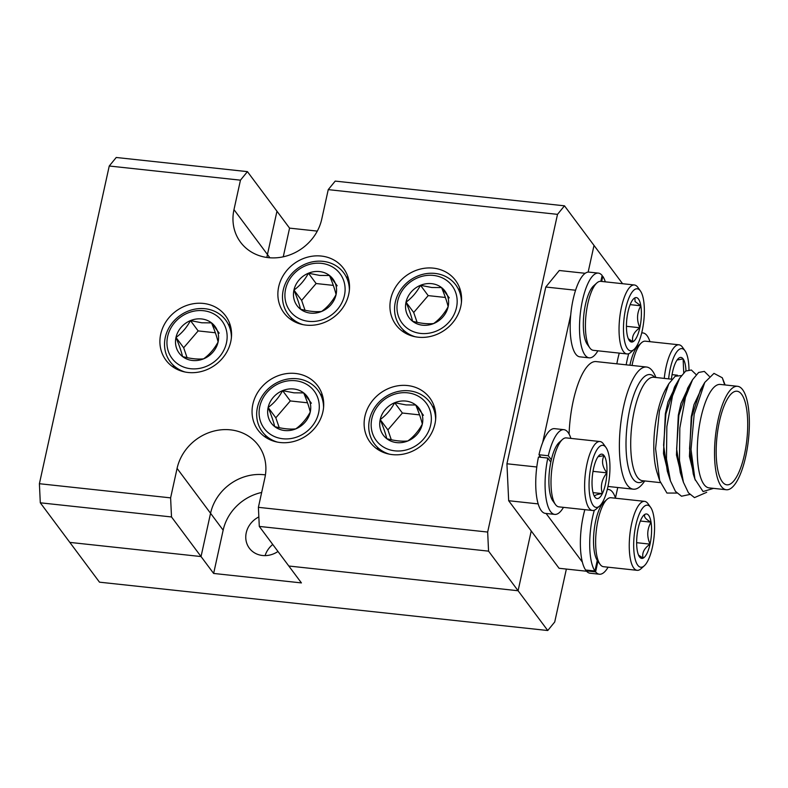 <?xml version="1.0" encoding="UTF-8"?>
<svg xmlns="http://www.w3.org/2000/svg" width="788" height="788" viewBox="0 0 788 788"><rect width="100%" height="100%" fill="white"/><g stroke="black" fill="none" stroke-linecap="round" stroke-linejoin="round"><path stroke-width="1.18" d="M410.312 334.821A16.597 14.883 143.3 0 1 409.504 335.107M277.977 551.472A22.044 19.769 143.3 0 1 262.522 555.501A22.044 19.769 143.3 0 1 249.353 548.202A22.044 19.769 143.3 0 1 258.848 516.918M263.96 474.721A46.571 41.754 -36.7 0 0 210.554 513.274A46.571 41.754 143.3 0 1 265.418 474.908A46.571 41.754 -36.7 0 0 263.96 474.721M261.665 492.461A46.571 41.754 -36.7 0 0 223.152 530.166L210.554 513.274L201.038 556.555L69.837 542.4L201.038 556.555L210.554 513.274L177.083 468.397A46.571 41.754 143.3 0 1 212.593 431.44A46.571 41.754 143.3 0 1 258.316 445.289A46.571 41.754 143.3 0 1 264.876 477.863L258.395 507.334L487.664 532.058L488.56 551.147L259.291 526.423L258.395 507.334M328.241 189.632L335.215 181.102L564.484 205.826L557.51 214.356L328.241 189.632L321.76 219.103A46.571 41.754 143.3 0 1 268.353 257.646A46.571 41.754 143.3 0 1 240.537 242.212A46.571 41.754 143.3 0 1 233.977 209.638L267.447 254.504A46.571 41.754 -36.7 0 0 266.905 257.469A46.571 41.754 143.3 0 1 267.447 254.504L276.962 211.223L267.447 254.504L269.89 257.784M347.863 280.755A46.571 41.754 -36.7 0 0 348.67 279.533A46.571 41.754 143.3 0 1 347.863 280.755M317.298 231.111L289.57 228.126L283.256 256.809M289.57 228.126L247.432 171.636L240.458 180.166L109.246 166.012L116.23 157.482L247.432 171.636M622.569 283.7L594.014 245.423L588.153 272.096L594.014 245.423L564.484 205.826M171.508 516.958L40.296 502.803L39.4 483.714L170.612 497.868L171.508 516.958L213.637 573.447L301.42 582.913L288.822 566.02L518.09 590.744L288.822 566.02L259.291 526.423M213.637 573.447L223.152 530.166M265.093 555.629A22.044 19.769 143.3 0 1 272.746 544.459M40.296 502.803L99.495 582.174L547.749 630.518L554.722 621.988L566.365 569.064M547.749 630.518L518.09 590.744L531.23 530.964L518.09 590.744L488.56 551.147M188.135 372.488A37.164 33.313 -36.7 0 0 225.358 354.393A37.164 33.313 -36.7 0 0 225.516 315.742A37.164 33.313 -36.7 0 0 203.324 303.429A37.164 33.313 -36.7 0 0 166.101 321.524A37.164 33.313 -36.7 0 0 165.943 360.175A37.164 33.313 -36.7 0 0 188.135 372.488M230.283 325.326A37.164 33.313 -36.7 0 0 228.185 324.085M306.108 325.119A37.164 33.313 -36.7 0 0 343.322 307.024A37.164 33.313 -36.7 0 0 343.489 268.363A37.164 33.313 -36.7 0 0 321.287 256.051A37.164 33.313 -36.7 0 0 284.074 274.145A37.164 33.313 -36.7 0 0 283.907 312.797A37.164 33.313 -36.7 0 0 306.108 325.119M348.257 277.957A37.164 33.313 -36.7 0 0 346.149 276.706M418.172 337.205A37.164 33.313 -36.7 0 0 455.385 319.11A37.164 33.313 -36.7 0 0 455.553 280.449A37.164 33.313 -36.7 0 0 433.351 268.137A37.164 33.313 -36.7 0 0 396.137 286.231A37.164 33.313 -36.7 0 0 395.97 324.883A37.164 33.313 -36.7 0 0 418.172 337.205M460.32 290.043A37.164 33.313 -36.7 0 0 458.212 288.792M392.355 454.617A37.164 33.313 -36.7 0 0 429.568 436.522A37.164 33.313 -36.7 0 0 429.736 397.861A37.164 33.313 -36.7 0 0 407.544 385.549A37.164 33.313 -36.7 0 0 370.321 403.643A37.164 33.313 -36.7 0 0 370.163 442.295A37.164 33.313 -36.7 0 0 392.355 454.617M434.503 407.455A37.164 33.313 -36.7 0 0 432.405 406.204M280.292 442.531A37.164 33.313 -36.7 0 0 317.505 424.436A37.164 33.313 -36.7 0 0 317.672 385.775A37.164 33.313 -36.7 0 0 295.47 373.463A37.164 33.313 -36.7 0 0 258.257 391.557A37.164 33.313 -36.7 0 0 258.09 430.209A37.164 33.313 -36.7 0 0 280.292 442.531M322.44 395.369A37.164 33.313 -36.7 0 0 320.332 394.118M265.329 435.143A37.164 33.313 -36.7 0 0 265.92 437.517M377.393 447.229A37.164 33.313 -36.7 0 0 377.984 449.603M403.21 329.817A37.164 33.313 -36.7 0 0 403.801 332.191M291.146 317.731A37.164 33.313 -36.7 0 0 291.737 320.105M173.173 365.11A37.164 33.313 -36.7 0 0 173.774 367.484M240.458 180.166L233.977 209.638M487.664 532.058L557.51 214.356M109.246 166.012L39.4 483.714M170.612 497.868L177.083 468.397M676.833 493.071L666.934 493.052L659.704 480.71L657.064 472.485A52.028 16.578 -83.8 0 1 657.419 412.991A52.028 16.578 -83.8 0 1 666.126 388.385L668.864 383.677L675.188 376.24L681.325 375.61M718.163 419.541A52.028 16.578 96.2 0 0 726.359 489.752A52.028 16.578 96.2 0 0 745.724 456.498A52.028 16.578 96.2 0 0 737.519 386.297A52.028 16.578 96.2 0 0 718.163 419.541M726.359 489.752L709.131 487.89A52.028 16.578 -83.8 0 1 700.926 417.689A52.028 16.578 -83.8 0 1 720.291 384.436L737.519 386.297M694.927 479.153L693.273 474.031L689.549 448.668L691.834 416.704L700.453 389.843L704.768 382.426L694.169 414.232L691.027 449.505L694.927 479.153L703.083 491.564L713.544 488.363M695.262 480.148L689.431 456.419L691.263 416.645L693.962 404.707L702.926 385.598M706.698 492.303L694.484 497.622L688.426 492.796L683.423 482.286L680.3 472.633L676.636 448.963L678.862 415.306L687.747 388.001M682.26 478.7L676.459 455.021L678.301 415.246L680.999 403.308L689.953 384.199M689.805 494.47L681.512 496.223L675.454 491.387L670.45 480.887L667.328 471.234L663.595 445.19L665.899 413.907L674.508 387.046L679.62 378.27L685.659 371.059L691.362 370.005L696.168 374.645M669.288 477.301L663.486 453.622L665.328 413.848L668.027 401.91L677.542 382.259M659.704 480.71L655.577 448.697L659.448 410.844L668.864 383.677M744.414 454.745A47.073 15.002 96.2 0 0 736.987 391.222A47.073 15.002 96.2 0 0 719.474 421.304A47.073 15.002 96.2 0 0 726.891 484.827A47.073 15.002 96.2 0 0 744.414 454.745M644.732 480.946A61.444 19.582 -83.8 0 1 633.365 489.19A61.444 19.582 -83.8 0 1 623.682 406.283A61.444 19.582 -83.8 0 1 646.544 367.021A61.444 19.582 -83.8 0 1 655.892 377.491M646.544 367.021L596.112 361.584A61.444 19.582 96.2 0 0 573.25 400.846A61.444 19.582 96.2 0 0 569.084 434.05M586.577 571.241L559.056 568.276L508.674 500.725L538.204 503.906M546.084 513.461L582.391 562.139M536.805 466.998L506.93 463.777L508.674 500.725M575.575 290.23L545.788 287.019L506.93 463.777M570.729 314.924L542.696 442.413M539.76 455.789L539.455 457.148M585.169 273.298L559.293 270.501L545.788 287.019M615.448 497.986L617.753 487.506M724.704 384.918L722.291 377.767L725.137 384.958M683.423 482.286L679.443 460.379L679.827 428.012L685.452 397.388L692.593 379.668L698.631 372.458L704.334 371.404L709.298 376.329M670.45 480.887L666.471 458.98L666.855 426.613L672.479 395.99L679.62 378.27M722.291 377.767L713.977 373.374L704.768 382.426M203.422 310.708A31.215 27.984 -36.7 0 0 167.627 336.545A31.215 27.984 -36.7 0 0 190.666 368.725A31.215 27.984 -36.7 0 0 226.461 342.888A31.215 27.984 -36.7 0 0 203.422 310.708M185.2 372.044A34.682 31.096 143.3 0 1 166.032 334.575A34.682 31.096 143.3 0 1 205.047 308.719A34.682 31.096 143.3 0 1 231.406 337.589M201.61 318.953A22.35 20.035 -36.7 0 0 190.469 320.598C186.707 327.552 181.88 333.166 175.98 337.451C179.181 345.154 181.378 351.527 182.56 356.57C190.607 358.707 197.63 359.466 203.619 358.836C209.441 354.659 214.267 349.035 218.099 341.992C216.966 337.057 214.769 330.684 211.529 322.873A22.35 20.035 -36.7 0 0 201.61 318.953M201.787 322.794L190.469 320.598A22.35 20.035 -36.7 0 0 175.98 337.451A22.35 20.035 -36.7 0 0 182.56 356.57A22.35 20.035 -36.7 0 0 203.619 358.836A22.35 20.035 -36.7 0 0 218.099 341.992A22.35 20.035 -36.7 0 0 211.529 322.873L201.787 322.794M215.351 332.763L198.152 330.911L183.673 347.754L187.071 357.644M183.673 347.754L175.98 337.451M219.222 333.176L211.529 322.873M198.152 330.911L190.469 320.598M637.748 565.203A31.215 9.948 96.2 0 0 644.298 565.784A31.215 9.948 96.2 0 0 654.02 537.258A31.215 9.948 96.2 0 0 650.602 507.324A31.215 9.948 96.2 0 0 650.504 507.186A31.215 9.948 96.2 0 0 635.857 525.104A31.215 9.948 96.2 0 0 637.748 565.203M644.298 565.784L641.048 568.719A34.682 11.052 -83.8 0 1 637.137 570.325A34.682 11.052 -83.8 0 1 633.769 568.069A34.682 11.052 -83.8 0 1 630.627 528.994A34.682 11.052 -83.8 0 1 644.574 501.355A34.682 11.052 -83.8 0 1 647.943 503.611A34.682 11.052 -83.8 0 1 648.051 503.759A34.682 11.052 -83.8 0 1 648.16 503.916M644.574 501.355L610.956 497.73A34.682 11.052 96.2 0 0 607.046 499.336A34.682 11.052 96.2 0 0 596.25 531.033A34.682 11.052 96.2 0 0 600.042 564.297A34.682 11.052 96.2 0 0 600.151 564.444A34.682 11.052 96.2 0 0 603.519 566.7L637.137 570.325M639.56 556.958A22.35 7.122 96.2 0 0 643.126 558.15C641.737 553.117 644.042 548.448 650.041 544.134C646.702 536.48 647.027 529.162 651.036 522.178C645.402 519.134 643.422 516.485 645.116 514.239A22.35 7.122 96.2 0 0 644.003 515.007A22.35 7.122 96.2 0 0 638.201 528.255A22.35 7.122 96.2 0 0 637.206 550.211A22.35 7.122 96.2 0 0 639.482 556.86A22.35 7.122 96.2 0 0 639.56 556.958M638.536 555.107L643.126 558.15A22.35 7.122 96.2 0 0 650.041 544.134A22.35 7.122 96.2 0 0 651.036 522.178A22.35 7.122 96.2 0 0 645.116 514.239M597.59 560.869A31.215 9.948 -83.8 0 1 597.491 560.731A31.215 9.948 -83.8 0 1 594.073 530.797A31.215 9.948 -83.8 0 1 603.795 502.271L607.046 499.336M636.645 542.686L650.041 544.134M640.358 521.026L651.036 522.178M584.854 509.669A42.611 13.583 -83.8 0 0 585.602 570L594.94 571.005A42.611 13.583 -83.8 0 1 594.319 510.24M607.282 489.545A42.611 13.583 -83.8 0 1 608.533 489.496A42.611 13.583 -83.8 0 1 615.526 498.223M608.09 567.193A42.611 13.583 -83.8 0 1 599.402 574.225A42.611 13.583 -83.8 0 1 595.59 571.881L597.915 561.322M599.402 574.225L590.064 573.221A42.611 13.583 -83.8 0 1 586.252 570.876L595.59 571.881M586.252 570.876L586.43 570.088M597.265 560.406L594.94 571.005M295.569 380.742A31.215 27.984 -36.7 0 0 259.774 406.578A31.215 27.984 -36.7 0 0 282.813 438.758A31.215 27.984 -36.7 0 0 318.608 412.922A31.215 27.984 -36.7 0 0 295.569 380.742M277.356 442.088A34.682 31.096 143.3 0 1 258.188 404.608A34.682 31.096 143.3 0 1 297.204 378.752A34.682 31.096 143.3 0 1 323.563 407.623M293.757 388.986A22.35 20.035 -36.7 0 0 282.616 390.631C278.863 397.585 274.037 403.2 268.137 407.485C271.338 415.187 273.534 421.56 274.707 426.603C282.754 428.741 289.777 429.499 295.776 428.879C301.587 424.693 306.424 419.078 310.255 412.026C309.113 407.091 306.926 400.718 303.675 392.907A22.35 20.035 -36.7 0 0 293.757 388.986M293.944 392.828L282.616 390.631A22.35 20.035 -36.7 0 0 268.137 407.485A22.35 20.035 -36.7 0 0 274.707 426.603A22.35 20.035 -36.7 0 0 295.776 428.879A22.35 20.035 -36.7 0 0 310.255 412.026A22.35 20.035 -36.7 0 0 303.675 392.907L293.944 392.828M307.507 402.796L290.309 400.944L275.82 417.798L279.228 427.677M275.82 417.798L268.137 407.485M311.368 403.22L303.675 392.907M290.309 400.944L282.616 390.631M407.632 392.828A31.215 27.984 -36.7 0 0 371.837 418.664A31.215 27.984 -36.7 0 0 394.886 450.844A31.215 27.984 -36.7 0 0 430.672 425.008A31.215 27.984 -36.7 0 0 407.632 392.828M389.42 454.174A34.682 31.096 143.3 0 1 370.252 416.694A34.682 31.096 143.3 0 1 409.267 390.838A34.682 31.096 143.3 0 1 435.626 419.709M405.83 401.072A22.35 20.035 -36.7 0 0 394.68 402.717C390.927 409.671 386.1 415.286 380.2 419.571C383.401 427.273 385.598 433.646 386.77 438.689C394.827 440.827 401.841 441.585 407.839 440.965C413.661 436.779 418.487 431.164 422.319 424.111C421.176 419.177 418.989 412.804 415.749 404.993A22.35 20.035 -36.7 0 0 405.83 401.072M406.007 404.914L394.68 402.717A22.35 20.035 -36.7 0 0 380.2 419.571A22.35 20.035 -36.7 0 0 386.77 438.689A22.35 20.035 -36.7 0 0 407.839 440.965A22.35 20.035 -36.7 0 0 422.319 424.111A22.35 20.035 -36.7 0 0 415.749 404.993L406.007 404.914M419.571 414.882L402.373 413.03L387.893 429.884L391.291 439.763M387.893 429.884L380.2 419.571M423.432 415.306L415.749 404.993M402.373 413.03L394.68 402.717M433.449 275.426A31.215 27.984 -36.7 0 0 397.654 301.252A31.215 27.984 -36.7 0 0 420.694 333.432A31.215 27.984 -36.7 0 0 456.488 307.606A31.215 27.984 -36.7 0 0 433.449 275.426M415.237 336.762A34.682 31.096 143.3 0 1 396.069 299.282A34.682 31.096 143.3 0 1 435.075 273.426A34.682 31.096 143.3 0 1 461.433 302.296M431.637 283.66A22.35 20.035 -36.7 0 0 420.496 285.305C416.744 292.259 411.917 297.874 406.017 302.159C409.218 309.861 411.415 316.234 412.587 321.277C420.634 323.415 427.657 324.173 433.646 323.553C439.468 319.367 444.294 313.752 448.136 306.699C446.993 301.765 444.806 295.392 441.556 287.581A22.35 20.035 -36.7 0 0 431.637 283.66M431.824 287.512L420.496 285.305A22.35 20.035 -36.7 0 0 406.017 302.159A22.35 20.035 -36.7 0 0 412.587 321.277A22.35 20.035 -36.7 0 0 433.646 323.553A22.35 20.035 -36.7 0 0 448.136 306.699A22.35 20.035 -36.7 0 0 441.556 287.581L431.824 287.512M445.387 297.47L428.189 295.618L413.7 312.472L417.098 322.351M413.7 312.472L406.017 302.159M449.249 297.894L441.556 287.581M428.189 295.618L420.496 285.305M321.386 263.34A31.215 27.984 -36.7 0 0 285.591 289.166A31.215 27.984 -36.7 0 0 308.63 321.346A31.215 27.984 -36.7 0 0 344.425 295.52A31.215 27.984 -36.7 0 0 321.386 263.34M303.163 324.676A34.682 31.096 143.3 0 1 284.005 287.196A34.682 31.096 143.3 0 1 323.011 261.34A34.682 31.096 143.3 0 1 349.37 290.211M319.573 271.574A22.35 20.035 -36.7 0 0 308.433 273.219C304.68 280.173 299.854 285.788 293.944 290.073C297.155 297.775 299.341 304.148 300.524 309.191C308.571 311.329 315.594 312.087 321.583 311.467C327.404 307.281 332.231 301.666 336.072 294.614C334.93 289.679 332.733 283.306 329.492 275.495A22.35 20.035 -36.7 0 0 319.573 271.574M319.761 275.426L308.433 273.219A22.35 20.035 -36.7 0 0 293.944 290.073A22.35 20.035 -36.7 0 0 300.524 309.191A22.35 20.035 -36.7 0 0 321.583 311.467A22.35 20.035 -36.7 0 0 336.072 294.614A22.35 20.035 -36.7 0 0 329.492 275.495L319.761 275.426M333.324 285.384L316.126 283.532L301.637 300.386L305.035 310.265M301.637 300.386L293.944 290.073M337.185 285.808L329.492 275.495M316.126 283.532L308.433 273.219M626.174 364.824A42.611 13.583 -83.8 0 1 628.735 353.684M641.698 332.989A42.611 13.583 -83.8 0 1 642.959 332.95A42.611 13.583 -83.8 0 1 649.952 341.677M616.837 363.81A42.611 13.583 -83.8 0 1 619.279 353.123M601.963 276.253L602.79 276.342A42.611 13.583 -83.8 0 1 605.322 281.848M597.885 350.808A42.611 13.583 -83.8 0 1 589.197 357.851A42.611 13.583 -83.8 0 1 580.264 314.028A42.611 13.583 -83.8 0 1 598.328 273.111A42.611 13.583 -83.8 0 1 602.14 275.465L600.84 281.355M589.197 357.851L579.85 356.836A42.611 13.583 -83.8 0 1 570.916 313.013A42.611 13.583 -83.8 0 1 588.991 272.106L598.328 273.111M601.668 281.454L602.79 276.342M540.883 457.306L538.972 454.745L548.31 455.75A42.611 13.583 -83.8 0 1 563.913 429.667A42.611 13.583 -83.8 0 1 570.906 438.394M563.469 507.354A42.611 13.583 -83.8 0 1 554.772 514.397A42.611 13.583 -83.8 0 1 547.808 458.055L550.832 462.103M554.772 514.397L545.434 513.392A42.611 13.583 -83.8 0 1 538.47 457.04L547.808 458.055M538.972 454.745A42.611 13.583 -83.8 0 1 554.575 428.652L563.913 429.667M551.334 459.798L548.31 455.75M688.978 369.73A31.215 9.948 96.2 0 0 685.018 350.778A31.215 9.948 96.2 0 0 670.273 368.557A31.215 9.948 96.2 0 0 668.618 378.87M664.254 378.398A34.682 11.052 -83.8 0 1 666.087 366.972A34.682 11.052 -83.8 0 1 678.99 344.809A34.682 11.052 -83.8 0 1 682.477 347.212L685.018 350.778M678.99 344.809L645.372 341.184A34.682 11.052 96.2 0 0 641.462 342.79A34.682 11.052 96.2 0 0 632.469 363.347A34.682 11.052 96.2 0 0 632.025 365.455M629.908 365.218A31.215 9.948 -83.8 0 1 630.114 364.223A31.215 9.948 -83.8 0 1 638.211 345.725L641.462 342.79M683.738 372.694L683.107 358.875L677.65 359.919M685.974 370.853A22.35 7.122 96.2 0 0 683.107 358.875A22.35 7.122 96.2 0 0 678.419 358.461A22.35 7.122 96.2 0 0 675.7 362.391A22.35 7.122 96.2 0 0 671.435 379.166M672.056 374.635L677.424 375.216M640.299 290.802A31.215 9.948 96.2 0 0 625.652 308.729A31.215 9.948 96.2 0 0 627.543 348.818A31.215 9.948 96.2 0 0 634.094 349.399A31.215 9.948 96.2 0 0 643.806 320.883A31.215 9.948 96.2 0 0 640.398 290.939A31.215 9.948 96.2 0 0 640.299 290.802M634.094 349.399L630.843 352.334A34.682 11.052 -83.8 0 1 626.933 353.94A34.682 11.052 -83.8 0 1 623.564 351.694A34.682 11.052 -83.8 0 1 620.422 312.609A34.682 11.052 -83.8 0 1 634.37 284.98A34.682 11.052 -83.8 0 1 637.738 287.226A34.682 11.052 -83.8 0 1 637.847 287.384A34.682 11.052 -83.8 0 1 637.955 287.541M634.37 284.98L600.751 281.346A34.682 11.052 96.2 0 0 596.841 282.961A34.682 11.052 96.2 0 0 586.036 314.648A34.682 11.052 96.2 0 0 589.828 347.912A34.682 11.052 96.2 0 0 589.946 348.06A34.682 11.052 96.2 0 0 593.315 350.315L626.933 353.94M587.385 344.484A31.215 9.948 -83.8 0 1 587.287 344.346A31.215 9.948 -83.8 0 1 583.869 314.412A31.215 9.948 -83.8 0 1 593.591 285.896L596.841 282.961M638.487 299.046A22.35 7.122 96.2 0 0 634.911 297.854A22.35 7.122 96.2 0 0 633.798 298.632A22.35 7.122 96.2 0 0 627.997 311.871A22.35 7.122 96.2 0 0 627.002 333.826A22.35 7.122 96.2 0 0 629.277 340.485A22.35 7.122 96.2 0 0 632.922 341.765A22.35 7.122 96.2 0 0 639.836 327.749C636.497 320.095 636.822 312.777 640.831 305.793A22.35 7.122 96.2 0 0 638.487 299.046M628.322 338.732L632.922 341.765C631.533 336.742 633.838 332.063 639.836 327.749A22.35 7.122 96.2 0 0 640.831 305.793L635.049 301.518L634.911 297.854M626.44 326.301L639.836 327.749M630.154 304.641L640.831 305.793M591.227 465.275A31.215 9.948 96.2 0 0 590.163 497.691A31.215 9.948 96.2 0 0 599.668 505.945A31.215 9.948 96.2 0 0 607.765 487.447A31.215 9.948 96.2 0 0 605.982 447.486A31.215 9.948 96.2 0 0 591.227 465.275M599.668 505.945L596.427 508.881A34.682 11.052 -83.8 0 1 592.507 510.486A34.682 11.052 -83.8 0 1 587.04 463.689A34.682 11.052 -83.8 0 1 599.954 441.526A34.682 11.052 -83.8 0 1 603.431 443.93L605.982 447.486M599.954 441.526L566.326 437.901A34.682 11.052 96.2 0 0 562.415 439.507A34.682 11.052 96.2 0 0 553.422 460.064A34.682 11.052 96.2 0 0 555.412 504.458A34.682 11.052 96.2 0 0 558.889 506.861L592.507 510.486M555.412 504.458L552.861 500.902A31.215 9.948 -83.8 0 1 551.078 460.941A31.215 9.948 -83.8 0 1 559.165 442.442L562.415 439.507M594.93 497.13A22.35 7.122 96.2 0 0 602.347 493.613A22.35 7.122 96.2 0 0 606.908 472.849C602.298 466.752 601.342 461 604.061 455.592A22.35 7.122 96.2 0 0 599.372 455.178A22.35 7.122 96.2 0 0 596.654 459.099A22.35 7.122 96.2 0 0 593.581 468.427A22.35 7.122 96.2 0 0 592.093 479.872A22.35 7.122 96.2 0 0 594.861 497.031A22.35 7.122 96.2 0 0 594.93 497.13C593.709 495.573 596.181 494.401 602.347 493.613C600.2 486.304 601.717 479.38 606.908 472.849A22.35 7.122 96.2 0 0 604.061 455.592L598.614 456.636M593.009 471.352L606.908 472.849M593.039 492.618L602.347 493.613M671.937 379.225L653.715 377.255A52.028 16.578 96.2 0 0 634.35 410.509A52.028 16.578 96.2 0 0 642.555 480.71L660.364 482.63M643.569 480.818A54.333 17.316 -83.8 0 1 627.74 464.684A54.333 17.316 -83.8 0 1 629.789 409.258A54.333 17.316 -83.8 0 1 654.73 377.373M633.365 489.19L607.981 486.452M687.481 388.445L692.593 379.668M650.602 507.324L648.051 503.759M597.491 560.731L600.042 564.297M607.321 489.368L608.533 489.496M641.737 332.822L642.959 332.95M587.287 344.346L589.828 347.912M640.398 290.939L637.847 287.384"/></g></svg>
